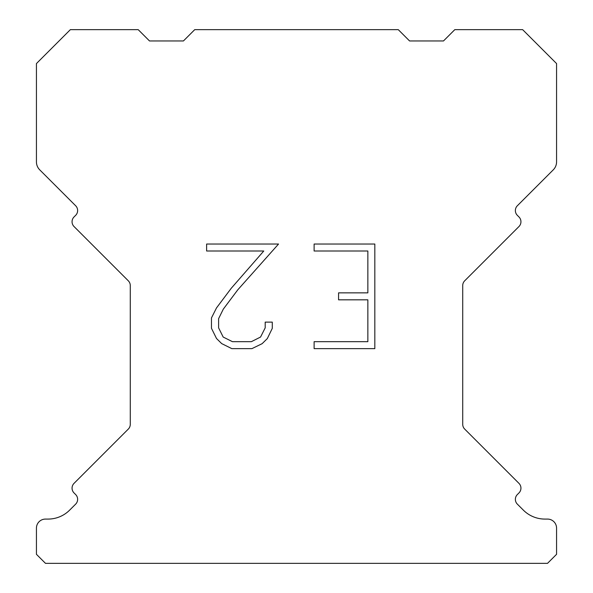 <?xml version="1.0" encoding="UTF-8"?>
<svg xmlns="http://www.w3.org/2000/svg" width="593" height="593" viewBox="0 0 593 593"><rect width="100%" height="100%" fill="white"/><g stroke="black" fill="none" stroke-linecap="round" stroke-linejoin="round"><path stroke-width="0.89" d="M367.853 341.672L367.853 299.828L338.573 299.828L338.573 292.853L367.853 292.853L367.853 251.009L314.12 251.009L314.12 244.034L374.828 244.034L374.828 348.64L314.12 348.64L314.12 341.672L367.853 341.672M272.276 322.118L272.276 328.389L267.302 338.603L262.128 343.681L251.914 348.64L231.826 348.64L221.678 343.599L216.504 338.492L211.464 328.285L211.464 317.93L216.504 307.923L231.277 288.242L263.766 251.009L206.623 251.009L206.623 244.034L278.54 244.034L237.815 289.784L223.309 309.123L218.609 318.663L218.609 327.847L223.176 337.046L232.434 341.672L251.373 341.672L260.564 337.032L265.197 327.847L265.197 322.118L272.276 322.118M194.734 29.65L398.266 29.65L409.57 40.954L443.497 40.954L454.801 29.65L522.641 29.65L556.568 63.57L556.568 161.859A11.304 11.304 0 0 1 553.254 169.857L517.355 205.749A6.782 6.782 0 0 0 517.355 215.348L518.957 216.949A6.782 6.782 0 0 1 518.957 226.541L464.704 280.793A6.782 6.782 0 0 0 462.718 285.589L462.718 424.299A6.782 6.782 0 0 0 464.704 429.095L518.957 483.354A6.782 6.782 0 0 1 518.957 492.946L517.355 494.547A6.782 6.782 0 0 0 517.355 504.139L523.36 510.136A30.532 30.532 0 0 0 544.945 519.083L547.517 519.083A9.043 9.043 0 0 1 556.568 528.126L556.568 554.307L547.517 563.35L45.483 563.35L36.432 554.307L36.432 528.126A9.043 9.043 0 0 1 45.483 519.083L48.055 519.083A30.532 30.532 0 0 0 69.64 510.136L75.645 504.139A6.782 6.782 0 0 0 75.645 494.547L74.043 492.946A6.782 6.782 0 0 1 74.043 483.354L128.296 429.095A6.782 6.782 0 0 0 130.282 424.299L130.282 285.589A6.782 6.782 0 0 0 128.296 280.793L74.043 226.541A6.782 6.782 0 0 1 74.043 216.949L75.645 215.348A6.782 6.782 0 0 0 75.645 205.749L39.746 169.857A11.304 11.304 0 0 1 36.432 161.859L36.432 63.57L70.359 29.65L138.199 29.65L149.503 40.954L183.43 40.954L194.734 29.65"/></g></svg>
